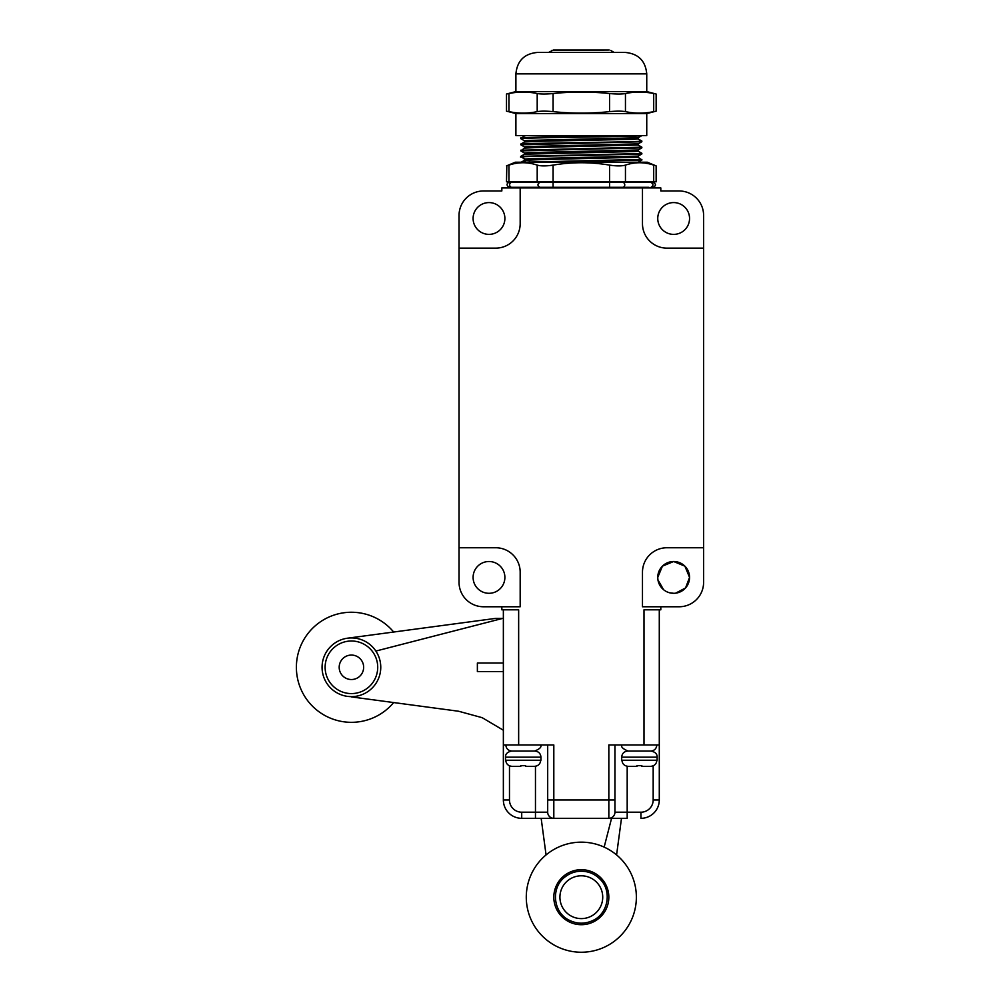 <?xml version="1.0" encoding="UTF-8"?>
<svg xmlns="http://www.w3.org/2000/svg" width="1000" height="1000" viewBox="0 0 1000 1000"><rect width="100%" height="100%" fill="white"/><g stroke="black" fill="none" stroke-linecap="round" stroke-linejoin="round"><path stroke-width="1.5" d="M656.838 744.95C656.475 748.662 654.438 750.7 650.725 751.062M621.675 757.175C622.038 753.462 624.075 751.425 627.8 751.062L651.025 751.062C655.238 751.95 657.275 753.988 657.138 757.175L657.138 760.238L621.675 760.238L621.675 757.175L657.138 757.175M505.5 757.175C505.375 753.988 507.413 751.95 511.613 751.062L534.85 751.062C538.562 751.425 540.6 753.462 540.962 757.175L540.962 760.238L505.5 760.238L505.5 757.175L540.962 757.175M540.662 744.95C541.812 746.963 539.775 749 534.55 751.062L511.925 751.062C508.212 750.7 506.175 748.662 505.812 744.95M501.838 606.763L501.838 609.812L518.65 609.812L518.65 744.95L553.812 744.95L553.812 818.325L521.712 818.325L535.462 818.325L535.462 812.2L521.712 812.2A12.225 12.225 0 0 1 509.475 799.975L509.475 765.825M518.65 744.95L503.363 744.95L503.363 799.975L509.475 799.975M659.287 609.812L659.287 744.95L608.837 744.95L608.837 799.975L614.95 799.975L614.95 744.95M627.188 818.325L608.837 818.325L627.188 818.325L627.188 812.2L614.95 812.2L614.95 799.975M547.688 744.95L547.688 799.975L608.837 799.975L608.837 818.325A6.112 6.112 0 0 0 614.95 812.2A6.112 6.112 0 0 1 608.837 818.325L553.812 818.325A6.112 6.112 0 0 1 547.688 812.2L535.462 812.2L535.462 766.263M547.688 799.975L547.688 812.2A6.112 6.112 0 0 0 553.812 818.325A6.112 6.112 0 0 1 547.688 812.2M521.712 812.2L521.712 818.325A18.337 18.337 0 0 1 503.363 799.975M659.287 744.95L659.287 799.975A18.337 18.337 0 0 1 640.938 818.325L640.938 812.2L627.188 812.2L627.188 766.263M660.812 606.763L660.812 609.812L644 609.812L644 744.95M459.038 547.75L459.038 582.3A24.462 24.462 0 0 0 483.488 606.763L520.175 606.763L520.175 572.212A24.462 24.462 0 0 0 495.725 547.75L459.038 547.75L459.038 248.137L495.725 248.137A24.462 24.462 0 0 0 520.175 223.688L520.175 187.913L642.475 187.913L642.475 223.688A24.462 24.462 0 0 0 666.925 248.137L703.612 248.137L703.612 547.75L666.925 547.75A24.462 24.462 0 0 0 642.475 572.212L642.475 606.763L679.15 606.763A24.462 24.462 0 0 0 703.612 582.3L703.612 547.75M503.363 609.812L503.363 744.95M520.175 187.913L501.838 187.913L501.838 190.975L483.488 190.975A24.462 24.462 0 0 0 459.038 215.425L459.038 248.137M703.612 248.137L703.612 215.425A24.462 24.462 0 0 0 679.15 190.975L660.812 190.975L660.812 187.913L642.475 187.913M689.55 577.413A15.9 15.9 0 0 1 665.7 591.175A15.9 15.9 0 0 1 665.7 563.638A15.9 15.9 0 0 1 689.55 577.413L685.562 587.95L675.588 593.188L685.562 587.95L689.55 577.413L684.9 566.163L673.65 561.512L662.412 566.163L657.75 577.413L657.875 579.388L657.75 577.413L662.412 566.163L673.65 561.512L684.9 566.163L689.55 577.413M504.888 577.413A15.9 15.9 0 0 1 481.05 591.175A15.9 15.9 0 0 1 481.05 563.638A15.9 15.9 0 0 1 504.888 577.413M689.55 218.487A15.9 15.9 0 0 1 665.7 232.25A15.9 15.9 0 0 1 665.7 204.713A15.9 15.9 0 0 1 689.55 218.487M504.888 218.487A15.9 15.9 0 0 1 481.05 232.25A15.9 15.9 0 0 1 481.05 204.713A15.9 15.9 0 0 1 504.888 218.487M673.75 593.3L669.525 592.762L673.75 593.3M666.125 591.413L665.062 590.788L666.125 591.413M663.587 589.712L657.938 579.85L663.587 589.712M534.688 766.338L525.675 766.35L525.675 765.688L520.788 765.688L525.675 765.688M520.788 765.688L520.788 766.35L511.95 766.35M650.863 766.338L641.862 766.35L641.862 765.688L636.962 765.688L641.862 765.688M636.962 766.35L628.2 766.35L636.962 766.35L636.962 765.688M505.775 760.512L505.763 760.238C506.138 763.962 508.225 766 512.025 766.35M536.2 766.1L534.938 766.325M534.438 766.35C538.263 765.987 540.35 763.95 540.7 760.238M650.625 766.35C654.438 765.987 656.525 763.95 656.875 760.238M621.95 760.512L621.95 760.238C622.312 763.962 624.4 766 628.2 766.35L628.125 766.35M652.375 766.1L651.112 766.325M347.525 696.388L351.413 696.637A29.35 29.35 0 0 0 380.763 667.288A29.35 29.35 0 0 0 351.413 637.938A29.35 29.35 0 0 0 322.062 667.288A29.35 29.35 0 0 0 351.413 696.637A29.35 29.35 0 0 0 380.763 667.288A29.35 29.35 0 0 0 351.413 637.938A29.35 29.35 0 0 0 322.062 667.288A29.35 29.35 0 0 0 351.413 696.637L351.662 696.637M347.525 638.2L495.725 618.375L503.363 618.375M503.363 730.225L482.2 717.688L458.625 711.25L351.413 696.9M503.363 663.012L477.375 663.012L477.375 671.575L503.363 671.575M375.875 651.062L502.775 618.375M621.487 818.325L616.587 854.95M541.163 818.325L546.062 854.95M611.562 818.325L604.15 847.125M393.663 702.55A55.025 55.025 0 0 1 296.388 667.288A55.025 55.025 0 0 1 393.663 632.025M339.188 667.288A12.225 12.225 0 0 1 357.525 656.7A12.225 12.225 0 0 1 357.525 677.887A12.225 12.225 0 0 1 339.188 667.288M581.325 842.163A55.025 55.025 0 0 1 628.987 924.712A55.025 55.025 0 0 1 533.663 924.712A55.025 55.025 0 0 1 581.325 842.163M581.325 869.688A27.513 27.513 0 0 0 557.5 910.95A27.513 27.513 0 0 0 605.15 910.95A27.513 27.513 0 0 0 581.325 869.688M529.637 161.938L529.637 159.925L529.637 161.938M506.5 165.9L515.288 162.225L647.362 162.225L656.15 165.9L656.15 181.8L506.5 181.8L506.825 165.8M647.038 163.425L645.975 163.25M642.075 162.812L641.275 162.775M508.95 181.8L508.95 165.113C518.375 161.962 527.788 161.962 537.2 165.113C540.837 166.163 546.138 166.163 553.088 165.113C571.912 161.962 590.75 161.962 609.562 165.113C616.475 166.163 621.775 166.163 625.45 165.113C634.862 161.962 644.287 161.962 653.688 165.113C656.95 166.163 656.95 166.163 653.688 165.113L653.962 165.2M525.575 162.812L524.775 162.775M510.863 164.537L509.938 164.8M646.75 91.575L515.9 91.575L515.9 73.85C517.163 60.85 524.3 53.712 537.3 52.45L625.35 52.45C638.35 53.712 645.475 60.85 646.75 73.85L646.75 91.575L656.15 94.025L656.15 111.15L646.75 113.588L515.9 113.588L506.6 111.163M524.487 140.812L520.788 138.663C516.912 137.637 645.088 136.637 641.862 135.6L638.188 137.725L638.188 138.95L633.938 139.325L542.013 141.213L524.487 141.975L520.788 144.125C516.912 143.1 645.088 142.088 641.862 141.062L638.162 138.912L641.838 141.75L520.788 144.775L520.788 144.125M641.862 147.175L638.162 145.037L542.025 147.325L524.487 148.088L520.788 150.887L641.838 147.863L641.862 147.175L520.812 150.213M638.188 149.95L638.188 151.175L633.938 151.55L524.487 154.2L520.788 156.35L524.487 159.15M544.312 162.225L641.838 160.087L638.162 157.262L542.025 159.562L524.487 160.312L521.175 162.225M638.162 151.15L641.862 153.287L637.913 153.65L520.812 156.325M641.862 159.412L522.513 162.225M524.487 146.925L520.788 144.775M520.788 138.663L524.487 135.863L526.862 135.6M628.638 135.6C596.712 136.4 517.688 137.2 520.788 138M641.862 135.6L638.162 137.75L528.7 140.4L524.462 140.775L524.462 142M641.838 141.75L638.162 143.863L528.713 146.512L524.462 146.888L524.462 148.112M641.838 147.863L638.162 149.975L528.7 152.625L524.462 153.012L524.462 154.238M525.7 159.325L522.112 157.213C512.275 156.588 549.1 155.975 588.55 155.363L641.838 153.975L638.162 156.1L528.713 158.737L524.462 159.125L524.462 160.35M641.838 153.975L641.862 153.287M524.487 153.038L520.788 150.887M508.275 93.675L508.95 93.537C518.375 91.575 527.788 91.575 537.2 93.537C540.85 94.188 546.15 94.188 553.088 93.537C571.912 91.575 590.737 91.575 609.562 93.537C616.487 94.188 621.788 94.188 625.45 93.537C634.862 91.575 644.287 91.575 653.688 93.537C656.963 94.188 656.963 94.188 653.688 93.537L653.688 111.638C644.287 113.6 634.862 113.6 625.45 111.638C621.788 110.988 616.487 110.988 609.562 111.638C590.737 113.6 571.912 113.6 553.088 111.638C546.15 110.988 540.85 110.988 537.2 111.638C527.788 113.6 518.375 113.6 508.95 111.638C505.688 110.988 505.688 110.988 508.95 111.638L508.95 93.537L507.1 93.9M647.087 92.487L645.788 92.35M645.675 92.338L643.988 92.2M643.037 92.15L642.3 92.112M642.212 92.112L641.038 92.075M635.625 92.175L633.663 92.325M530.037 92.425L529.412 92.362M529.025 92.325L527.487 92.2M526.512 92.15L525.788 92.112M525.712 92.112L524.538 92.075M519.138 92.175L517.163 92.325M513.1 92.812L509.562 93.413M515.9 91.575L506.5 94.025L506.5 111.15M515.9 113.588L515.9 135.6L646.75 135.6L646.75 113.588M647.087 112.688L645.788 112.812M645.675 112.825L643.988 112.963M643.037 113.025L642.3 113.062M642.212 113.062L641.038 113.1M635.625 113L633.663 112.85M530.037 112.737L529.412 112.812M529.025 112.837L527.863 112.938M526.25 113.038L524.538 113.1M519.075 112.987L517.163 112.85M513.1 112.362L509.562 111.75M553.438 50L609.212 50L553.438 50L548.513 52.45M539.837 187.3C537.325 185.675 537.325 184.037 539.837 182.413L511.6 182.413A2.45 2.112 -90 0 0 511.6 187.3C508.888 187.3 508.888 187.3 511.6 187.3L648.925 187.3M651.05 187.3C653.75 187.3 653.75 187.3 651.05 187.3C653.562 185.675 653.562 184.037 651.05 182.413C653.75 182.413 653.75 182.413 651.05 182.413L609.562 182.413L609.562 165.113M513.725 187.3L512 187.3M513.725 182.413L512 182.413M650.65 182.413L648.925 182.413M539.837 182.413L609.562 182.413L609.562 187.913M509.475 751.45L509.475 750.55M653.175 750.55L653.175 751.45M653.175 765.825L653.175 799.975A12.225 12.225 0 0 1 640.938 812.2M659.287 799.975L653.175 799.975M351.413 641A26.288 26.288 0 0 0 328.65 680.438A26.288 26.288 0 0 0 374.188 680.438A26.288 26.288 0 0 0 351.413 641M581.325 875.8A21.4 21.4 0 0 0 562.788 907.9A21.4 21.4 0 0 0 599.862 907.9A21.4 21.4 0 0 0 581.325 875.8M553.088 187.913L553.088 165.113M653.688 165.113L653.688 181.8M625.45 165.113L625.45 181.8M537.2 165.113L537.2 181.8M515.9 73.85L646.75 73.85M525.7 160.55L522.85 162.225M537.2 93.537L537.2 111.638M553.088 93.537L553.088 111.638M609.562 93.537L609.562 111.638M625.45 93.537L625.45 111.638M551.862 50.438L609.212 50M622.8 187.3A2.45 2.112 -90 0 0 622.8 182.413M621.987 744.95C620.75 746.812 622.8 748.85 628.1 751.062M581.325 871.213C588.45 871.312 594.575 873.85 599.7 878.825C612.425 890.588 608.35 913.95 592.388 920.713C584.712 924.112 577.087 924 569.525 920.35C552.85 912.738 550.45 887.275 565.4 876.663C570.1 873.088 575.413 871.263 581.325 871.213M529.35 159.938L529.35 161.938M641.838 160.087L638.162 162.213M638.188 145.062L638.188 143.837M638.188 157.287L638.188 156.062M610.788 50.438L614.138 52.45M509.55 182.413C507.85 182.138 505 185.275 509.55 187.3M653.088 187.3C656.25 185.675 656.25 184.037 653.088 182.413"/></g></svg>
